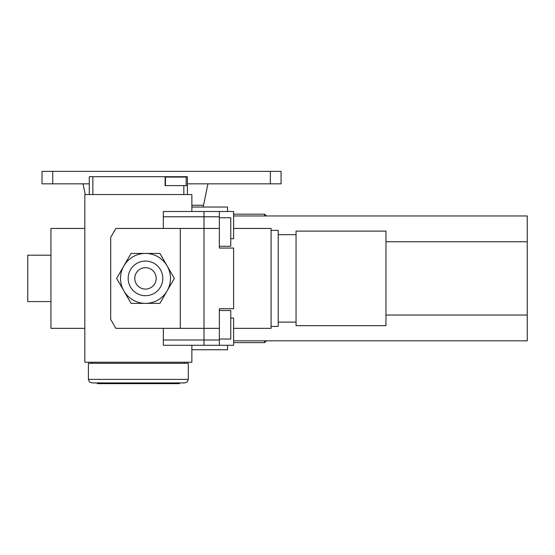 <?xml version="1.0" encoding="UTF-8"?>
<svg xmlns="http://www.w3.org/2000/svg" width="555" height="555" viewBox="0 0 555 555"><rect width="100%" height="100%" fill="white"/><g stroke="black" fill="none" stroke-linecap="round" stroke-linejoin="round"><path stroke-width="0.83" d="M203.185 207.036L203.553 205.253L191.87 205.253M207.924 183.844L203.553 205.253M85.241 194.548L83.049 183.844M187.41 183.844L281.066 183.844L281.066 171.356L42.02 171.356L42.02 183.844L52.725 183.844L52.725 171.356M89.293 183.844L52.725 183.844M219.343 216.783L219.343 211.497L204.004 211.497L204.004 216.783L204.004 211.497L163.33 211.497L163.33 216.783L204.004 216.783L204.004 228.445L204.004 216.783L219.343 216.783L219.343 228.445L204.004 228.445L204.004 328.345L204.004 228.445L180.278 228.445L180.278 328.345L204.004 328.345L204.004 340L204.004 328.345L219.343 328.345L219.343 308.719L233.613 308.719L233.613 248.064L219.343 248.064L219.343 228.445M230.762 318.084L233.613 318.084L233.613 345.286L219.343 345.286L219.343 328.345M230.762 238.705L233.613 238.705L233.613 211.497L219.343 211.497M385.961 278.395L385.961 325.667L296.051 325.667L296.051 231.116L385.961 231.116L385.961 278.395M271.076 230.367L278.215 230.367L278.215 326.416L271.076 326.416M233.613 228.445L271.076 228.445L271.076 328.345L233.613 328.345M219.343 310.502L230.762 310.502L230.762 339.043L219.343 339.043M219.343 217.74L230.762 217.74L230.762 246.281L219.343 246.281M163.33 328.345L163.33 345.286L204.004 345.286L204.004 340L204.004 345.286L219.343 345.286M91.97 362.235L91.97 363.31M184.739 363.31L184.739 362.235M179.383 382.929L179.383 383.644L97.326 383.644L97.326 382.929M188.305 379.363L188.305 363.31L88.405 363.31L88.405 379.363L188.305 379.363L187.257 381.889L184.739 382.929L187.257 381.889L188.305 379.363M91.97 382.929L89.445 381.889L88.405 379.363L89.445 381.889L91.97 382.929L184.739 382.929M167.117 290.882L174.326 278.395L159.909 253.42L145.486 253.42A24.975 24.975 0 0 1 167.117 290.882A24.975 24.975 0 0 1 145.486 303.37L159.909 303.37L167.117 290.882M131.07 303.37L145.486 303.37A24.975 24.975 0 0 1 123.862 290.882L131.07 303.37M123.862 265.907L116.654 278.395L123.862 290.882A24.975 24.975 0 0 1 145.486 253.42L131.07 253.42L123.862 265.907M145.486 295.697A17.302 17.302 0 0 1 130.501 269.737A17.302 17.302 0 0 1 160.478 269.737A17.302 17.302 0 0 1 145.486 295.697M145.486 289.093A10.705 10.705 0 0 1 136.218 273.039A10.705 10.705 0 0 1 154.762 273.039A10.705 10.705 0 0 1 145.486 289.093M191.87 211.497L191.87 194.548L84.839 194.548L84.839 362.235L191.87 362.235L191.87 345.286M186.161 185.627L186.161 177.066L165.466 177.066L165.466 185.627M183.844 185.627L165.112 185.627L165.112 176.705L187.41 176.705L187.41 185.627L183.844 185.627L183.844 194.548M180.278 328.345L115.849 328.345L110.702 319.423L110.702 237.36L115.849 228.445L180.278 228.445M163.33 228.445L163.33 216.783M84.839 228.445L50.942 228.445L50.942 328.345L84.839 328.345M187.41 185.627L187.41 194.548M165.112 176.705L89.293 176.705L89.293 194.548M266.442 340.832L264.659 342.615L264.659 340.832M264.659 215.957L264.659 214.168L266.442 215.957M191.87 207.036L227.55 207.036L227.55 211.497M227.55 345.286L227.55 349.747L191.87 349.747M233.613 340.832L527.25 340.832L527.25 315.032L385.961 315.032M527.25 315.032L527.25 241.751L385.961 241.751M527.25 241.751L527.25 215.957L233.613 215.957M50.942 301.58L27.75 301.58L27.75 255.203L50.942 255.203M270.361 183.844L270.361 171.356M219.343 340L163.33 340M175.817 177.066L175.817 176.705M92.865 176.705L92.865 194.548M296.051 234.689L278.215 234.689M296.051 322.101L278.215 322.101M233.613 342.615L264.659 342.615M233.613 214.168L264.659 214.168"/></g></svg>
